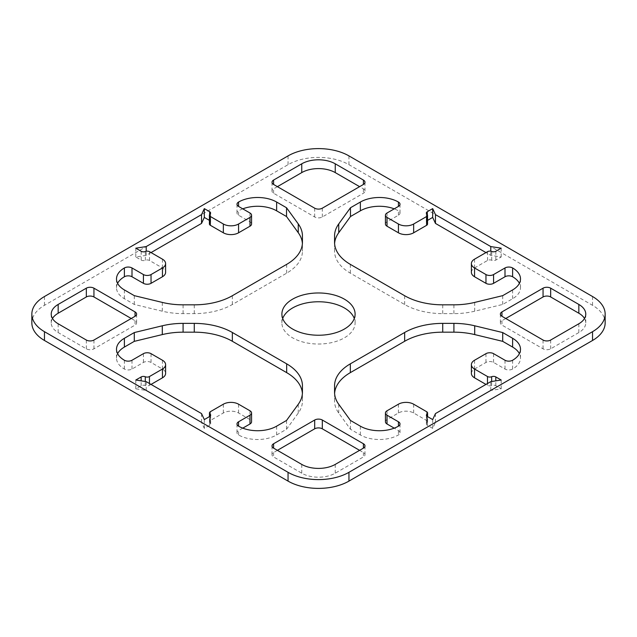 <?xml version="1.0" encoding="UTF-8"?>
<svg xmlns="http://www.w3.org/2000/svg" width="637" height="637" viewBox="0 0 637 637"><rect width="100%" height="100%" fill="white"/><g stroke="black" fill="none" stroke-linecap="round" stroke-linejoin="round"><path stroke-width="0.48" stroke-dasharray="3.19 2.39" d="M117.606 283.338A26.913 15.535 0 0 0 116.507 287.733A26.913 15.535 0 0 0 124.39 298.721L134.288 304.438L162.292 311.206A53.826 31.078 0 0 0 183.09 313.619L194.277 313.619A53.826 31.078 0 0 0 232.338 304.518L286.674 273.154A53.826 31.078 0 0 0 302.44 251.177L302.44 235.929M134.288 304.438L134.288 295.648M151.033 252.578L146.207 255.365L135.808 256.974L141.199 260.087A3.233 1.863 0 0 0 145.355 260.286A3.233 1.863 180 0 1 149.512 260.485L162.451 267.962A10.765 6.219 180 0 1 165.604 272.357M135.808 256.974L135.808 248.183M146.207 255.365L146.207 251.249M209.398 223.977A3.233 1.863 180 0 1 209.995 222.894A3.233 1.863 0 0 0 210.592 221.811A3.233 1.863 0 0 0 209.645 220.498L209.398 220.354M242.761 208.848A26.913 15.535 0 0 0 238.572 210.823A5.383 3.105 0 0 0 236.996 213.021A5.383 3.105 0 0 0 238.572 215.218L249.991 221.811A5.383 3.105 180 0 1 251.567 224.009M302.44 244.712A53.826 31.078 0 0 0 302.4 243.549M302.44 251.177L302.44 242.386L302.44 251.177M471.396 373.433A10.765 6.219 180 0 1 474.549 369.038L485.967 362.445A5.383 3.105 180 0 1 493.579 362.445L504.998 369.038A5.383 3.105 0 0 0 512.61 369.038A26.913 15.535 0 0 0 520.493 358.05A26.913 15.535 0 0 0 519.394 353.662M385.433 421.782A5.383 3.105 180 0 1 387.009 419.584L398.428 412.991A10.765 6.219 180 0 1 413.652 412.991L426.655 420.5A3.233 1.863 180 0 1 427.602 421.813A3.233 1.863 180 0 1 427.005 422.896A3.233 1.863 0 0 0 426.408 423.979A3.233 1.863 0 0 0 427.355 425.293L432.682 428.375L435.469 422.371L490.793 390.425L501.192 388.817L495.801 385.703A3.233 1.863 0 0 0 491.645 385.504A3.233 1.863 180 0 1 487.488 385.305L485.967 384.422M501.192 388.817L501.192 380.026M490.793 390.425L490.793 381.635M435.469 422.371L435.469 413.58M432.682 428.375L432.682 419.584M334.6 393.451A53.826 31.078 0 0 0 334.56 394.614L334.56 401.071A53.826 31.078 0 0 0 338.741 413.079L350.469 429.25L360.367 434.96A26.913 15.535 0 0 0 398.428 434.96A5.383 3.105 0 0 0 400.004 432.77A5.383 3.105 0 0 0 398.428 430.572L394.239 428.152M350.469 429.25L350.469 420.46M334.56 401.071L334.56 392.288M242.761 428.152L238.572 430.572A5.383 3.105 0 0 0 236.996 432.77A5.383 3.105 0 0 0 238.572 434.96A26.913 15.535 0 0 0 276.633 434.96L286.531 429.25L298.259 413.079A53.826 31.078 0 0 0 302.44 401.071L302.44 385.823M302.44 394.614A53.826 31.078 0 0 0 302.4 393.451M302.44 401.071L302.44 392.288L302.44 401.071M286.531 429.25L286.531 420.46M151.033 384.422L149.448 385.337A3.233 1.863 180 0 1 145.292 385.536A3.233 1.863 0 0 0 141.135 385.743L135.808 388.817L146.207 390.425L201.531 422.371L204.318 428.375L209.708 425.261A3.233 1.863 0 0 0 210.656 423.939A3.233 1.863 0 0 0 210.059 422.857A3.233 1.863 180 0 1 209.462 421.782A3.233 1.863 180 0 1 210.409 420.46L223.348 412.991A10.765 6.219 180 0 1 238.572 412.991L249.991 419.584A5.383 3.105 180 0 1 251.567 421.782M204.318 428.375L204.318 419.584M201.531 422.371L201.531 413.58M146.207 390.425L146.207 381.635M135.808 388.817L135.808 380.026M117.606 353.662A26.913 15.535 0 0 0 116.507 358.05A26.913 15.535 0 0 0 124.39 369.038A5.383 3.105 0 0 0 132.002 369.038L143.421 362.445A5.383 3.105 180 0 1 151.033 362.445L162.451 369.038A10.765 6.219 180 0 1 165.604 373.433M385.433 224.009A5.383 3.105 180 0 1 387.009 221.811L398.428 215.218A5.383 3.105 0 0 0 400.004 213.021A5.383 3.105 0 0 0 398.428 210.823A26.913 15.535 0 0 0 394.239 208.848M427.538 220.386L427.292 220.529A3.233 1.863 0 0 0 426.344 221.851A3.233 1.863 0 0 0 426.941 222.934A3.233 1.863 180 0 1 427.538 224.009M471.396 272.357A10.765 6.219 180 0 1 474.549 267.962L487.552 260.453A3.233 1.863 180 0 1 491.708 260.246A3.233 1.863 0 0 0 495.865 260.047L501.192 256.974L490.793 255.365L485.967 252.578M490.793 255.365L490.793 251.201M501.192 256.974L501.192 248.183M334.6 243.549A53.826 31.078 0 0 0 334.56 244.712L334.56 251.177A53.826 31.078 0 0 0 350.326 273.154L404.662 304.518A53.826 31.078 0 0 0 442.723 313.619L453.91 313.619A53.826 31.078 0 0 0 474.708 311.206L502.712 304.438L512.61 298.721A26.913 15.535 0 0 0 520.493 287.733A26.913 15.535 0 0 0 519.394 283.338M502.712 304.438L502.712 295.648M334.56 251.177L334.56 242.386M277.398 450.343L273.591 452.541A5.383 3.105 0 0 0 272.015 454.738A5.383 3.105 0 0 0 273.591 456.936L301.755 473.195A23.68 13.672 0 0 0 335.245 473.195L363.409 456.936A5.383 3.105 0 0 0 364.985 454.738A5.383 3.105 0 0 0 363.409 452.541L359.602 450.343M505.762 318.5L501.956 320.698A5.383 3.105 0 0 0 500.379 322.895A5.383 3.105 0 0 0 501.956 325.093L543.058 348.821A5.383 3.105 0 0 0 550.671 348.821L578.834 332.562A23.68 13.672 0 0 0 585.769 322.895A23.68 13.672 0 0 0 584.519 318.5M52.481 318.5A23.68 13.672 0 0 0 51.231 322.895A23.68 13.672 0 0 0 58.166 332.562L86.329 348.821A5.383 3.105 0 0 0 93.942 348.821L135.044 325.093A5.383 3.105 0 0 0 136.621 322.895A5.383 3.105 0 0 0 135.044 320.698L131.238 318.5M277.398 186.657L273.591 188.855A5.383 3.105 0 0 0 272.015 191.052A5.383 3.105 0 0 0 273.591 193.25L314.694 216.978A5.383 3.105 0 0 0 322.306 216.978L363.409 193.25A5.383 3.105 0 0 0 364.985 191.052A5.383 3.105 0 0 0 363.409 188.855L359.602 186.657M282.701 318.5A36.604 21.132 0 0 0 281.896 322.895A36.604 21.132 0 0 0 292.622 337.841A36.604 21.132 0 0 0 332.506 342.419A36.604 21.132 0 0 0 355.104 322.895A36.604 21.132 0 0 0 354.299 318.5M605.15 322.895A43.061 24.859 0 0 0 592.537 305.314L348.949 164.68A43.061 24.859 0 0 0 288.051 164.68L44.463 305.314A43.061 24.859 0 0 0 31.85 322.895M286.674 273.154L286.674 264.363M232.338 304.518L232.338 295.727M194.277 313.619L194.277 304.828M183.09 313.619L183.09 304.828M162.292 311.206L162.292 302.416M124.39 298.721L124.39 289.931M162.451 267.962L162.451 259.171M149.512 260.485L149.512 251.695M145.355 260.286L145.355 251.496M141.199 260.087L141.199 251.297M209.645 220.498L209.645 214.47M209.995 222.894L209.995 214.104M249.991 221.811L249.991 213.021M238.572 215.218L238.572 210.823M474.549 369.038L474.549 360.247M487.488 385.305L487.488 383.546M491.645 385.504L491.645 381.507M495.801 385.703L495.801 380.862M427.355 425.293L427.355 416.502M427.005 422.896L427.005 416.264M426.655 420.5L426.655 411.709M413.652 412.991L413.652 404.2M398.428 412.991L398.428 404.2M387.009 419.584L387.009 410.793M398.428 430.572L398.428 434.96M360.367 434.96L360.367 426.177M338.741 413.079L338.741 404.288M512.61 369.038L512.61 360.247M504.998 369.038L504.998 360.247M493.579 362.445L493.579 353.662M485.967 362.445L485.967 353.662M298.259 413.079L298.259 404.288M276.633 434.96L276.633 426.177M238.572 434.96L238.572 430.572M249.991 419.584L249.991 410.793M238.572 412.991L238.572 404.2M223.348 412.991L223.348 404.2M210.409 420.46L210.409 411.669M210.059 422.857L210.059 416.232M209.708 425.261L209.708 416.471M141.135 385.743L141.135 380.854M145.292 385.536L145.292 381.491M149.448 385.337L149.448 383.506M162.451 369.038L162.451 360.247M151.033 362.445L151.033 353.662M143.421 362.445L143.421 353.662M132.002 369.038L132.002 360.247M124.39 369.038L124.39 360.247M398.428 215.218L398.428 210.823M387.009 221.811L387.009 213.021M426.941 222.934L426.941 214.143M427.292 220.529L427.292 214.502M495.865 260.047L495.865 251.257M491.708 260.246L491.708 251.464M487.552 260.453L487.552 251.663M474.549 267.962L474.549 259.171M512.61 298.721L512.61 289.931M474.708 311.206L474.708 302.416M453.91 313.619L453.91 304.828M442.723 313.619L442.723 304.828M404.662 304.518L404.662 295.727M350.326 273.154L350.326 264.363M273.591 452.541L273.591 456.936M363.409 452.541L363.409 456.936M335.245 473.195L335.245 464.405M301.755 473.195L301.755 464.405M501.956 320.698L501.956 325.093M578.834 332.562L578.834 323.771M550.671 348.821L550.671 340.039M543.058 348.821L543.058 340.039M135.044 320.698L135.044 325.093M93.942 348.821L93.942 340.039M86.329 348.821L86.329 340.039M58.166 332.562L58.166 323.771M314.694 216.978L314.694 208.188M322.306 216.978L322.306 208.188M273.591 193.25L273.591 188.855M363.409 188.855L363.409 193.25M348.949 164.68L348.949 155.89M288.051 164.68L288.051 155.89M592.537 305.314L592.537 296.524M44.463 305.314L44.463 296.524M116.507 287.733L116.507 278.95M210.592 221.811L210.592 213.021M236.996 213.021L236.996 204.23M426.408 423.979L426.408 415.189M427.602 421.813L427.602 416.646M400.004 432.77L400.004 423.979M520.493 358.05L520.493 349.267M236.996 432.77L236.996 423.979M209.462 421.782L209.462 416.614M210.656 423.939L210.656 415.149M116.507 358.05L116.507 349.267M400.004 213.021L400.004 204.23M426.344 221.851L426.344 213.061M520.493 287.733L520.493 278.95M272.015 454.738L272.015 445.948M364.985 454.738L364.985 445.948M500.379 322.895L500.379 314.105M585.769 322.895L585.769 314.105M136.621 322.895L136.621 314.105M51.231 322.895L51.231 314.105M272.015 191.052L272.015 182.262M364.985 191.052L364.985 182.262M355.104 322.895L355.104 314.105M281.896 322.895L281.896 314.105"/><path stroke-width="0.96" d="M286.674 264.363L232.338 295.727A53.826 31.078 180 0 1 194.277 304.828L183.09 304.828A53.826 31.078 180 0 1 162.292 302.416L134.288 295.648L124.39 289.931A26.913 15.535 180 0 1 116.507 278.95A26.913 15.535 180 0 1 124.39 267.962A5.383 3.105 180 0 1 132.002 267.962L143.421 274.555A5.383 3.105 0 0 0 151.033 274.555L162.451 267.962A10.765 6.219 0 0 0 165.604 263.567A10.765 6.219 0 0 0 162.451 259.171L149.512 251.695A3.233 1.863 0 0 0 145.355 251.496A3.233 1.863 180 0 1 141.199 251.297L135.808 248.183L146.207 246.575L201.531 214.629L204.318 208.625L209.645 211.707A3.233 1.863 180 0 1 210.592 213.021A3.233 1.863 180 0 1 209.995 214.104A3.233 1.863 0 0 0 209.398 215.187A3.233 1.863 0 0 0 210.345 216.5L223.348 224.009A10.765 6.219 0 0 0 238.572 224.009L249.991 217.416A5.383 3.105 0 0 0 251.567 215.218A5.383 3.105 0 0 0 249.991 213.021L238.572 206.428A5.383 3.105 180 0 1 236.996 204.23A5.383 3.105 180 0 1 238.572 202.04A26.913 15.535 180 0 1 276.633 202.04L286.531 207.75L298.259 223.921A53.826 31.078 180 0 1 302.44 235.929L302.44 242.386A53.826 31.078 180 0 1 286.674 264.363M165.604 263.567L165.604 272.357A10.765 6.219 180 0 1 162.451 276.753L151.033 283.338A5.383 3.105 180 0 1 143.421 283.338L132.002 276.753A5.383 3.105 0 0 0 124.39 276.753A26.913 15.535 0 0 0 117.606 283.338M146.207 251.249L146.207 246.575M209.398 220.354L204.318 217.416L201.531 223.42L151.033 252.578M201.531 223.42L201.531 214.629M204.318 217.416L204.318 208.625M251.567 215.218L251.567 224.009A5.383 3.105 180 0 1 249.991 226.207L238.572 232.8A10.765 6.219 180 0 1 223.348 232.8L210.345 225.291A3.233 1.863 180 0 1 209.398 223.977L209.398 215.187M302.4 243.549A53.826 31.078 0 0 0 298.259 232.712L286.531 216.54L276.633 210.823A26.913 15.535 0 0 0 242.761 208.848M286.531 216.54L286.531 207.75M474.549 360.247A10.765 6.219 0 0 0 471.396 364.643A10.765 6.219 0 0 0 474.549 369.038L487.488 376.515A3.233 1.863 0 0 0 491.645 376.714A3.233 1.863 180 0 1 495.801 376.913L501.192 380.026L490.793 381.635L435.469 413.58L432.682 419.584L427.355 416.502A3.233 1.863 180 0 1 426.408 415.189A3.233 1.863 180 0 1 427.005 414.106A3.233 1.863 0 0 0 427.602 413.023A3.233 1.863 0 0 0 426.655 411.709L413.652 404.2A10.765 6.219 0 0 0 398.428 404.2L387.009 410.793A5.383 3.105 0 0 0 385.433 412.991A5.383 3.105 0 0 0 387.009 415.189L398.428 421.782A5.383 3.105 180 0 1 400.004 423.979A5.383 3.105 180 0 1 398.428 426.177A26.913 15.535 180 0 1 360.367 426.177L350.469 420.46L338.741 404.288A53.826 31.078 180 0 1 334.56 392.288L334.56 385.823A53.826 31.078 180 0 1 350.326 363.846L404.662 332.482A53.826 31.078 180 0 1 442.723 323.381L453.91 323.381A53.826 31.078 180 0 1 474.708 325.794L502.712 332.562L512.61 338.279A26.913 15.535 180 0 1 520.493 349.267A26.913 15.535 180 0 1 512.61 360.247A5.383 3.105 180 0 1 504.998 360.247L493.579 353.662A5.383 3.105 0 0 0 485.967 353.662L474.549 360.247M485.967 384.422L474.549 377.829A10.765 6.219 180 0 1 471.396 373.433L471.396 364.643M394.239 428.152L387.009 423.979A5.383 3.105 180 0 1 385.433 421.782L385.433 412.991M519.394 353.662A26.913 15.535 0 0 0 512.61 347.069L502.712 341.352L474.708 334.584A53.826 31.078 0 0 0 453.91 332.172L442.723 332.172A53.826 31.078 0 0 0 404.662 341.273L350.326 372.637A53.826 31.078 0 0 0 334.6 393.451M334.56 392.288L334.56 385.823L334.56 392.288M502.712 341.352L502.712 332.562M124.39 338.279L134.288 332.562L162.292 325.794A53.826 31.078 180 0 1 183.09 323.381L194.277 323.381A53.826 31.078 180 0 1 232.338 332.482L286.674 363.846A53.826 31.078 180 0 1 302.44 385.823L302.44 392.288A53.826 31.078 180 0 1 298.259 404.288L286.531 420.46L276.633 426.177A26.913 15.535 180 0 1 238.572 426.177A5.383 3.105 180 0 1 236.996 423.979A5.383 3.105 180 0 1 238.572 421.782L249.991 415.189A5.383 3.105 0 0 0 251.567 412.991A5.383 3.105 0 0 0 249.991 410.793L238.572 404.2A10.765 6.219 0 0 0 223.348 404.2L210.409 411.669A3.233 1.863 0 0 0 209.462 412.991A3.233 1.863 0 0 0 210.059 414.066A3.233 1.863 180 0 1 210.656 415.149A3.233 1.863 180 0 1 209.708 416.471L204.318 419.584L201.531 413.58L146.207 381.635L135.808 380.026L141.135 376.953A3.233 1.863 180 0 1 145.292 376.754A3.233 1.863 0 0 0 149.448 376.547L162.451 369.038A10.765 6.219 0 0 0 165.604 364.643A10.765 6.219 0 0 0 162.451 360.247L151.033 353.662A5.383 3.105 0 0 0 143.421 353.662L132.002 360.247A5.383 3.105 180 0 1 124.39 360.247A26.913 15.535 180 0 1 116.507 349.267A26.913 15.535 180 0 1 124.39 338.279L124.39 347.069A26.913 15.535 0 0 0 117.606 353.662M302.4 393.451A53.826 31.078 0 0 0 286.674 372.637L232.338 341.273A53.826 31.078 0 0 0 194.277 332.172L183.09 332.172A53.826 31.078 0 0 0 162.292 334.584L134.288 341.352L124.39 347.069M134.288 341.352L134.288 332.562M251.567 412.991L251.567 421.782A5.383 3.105 180 0 1 249.991 423.979L242.761 428.152M165.604 364.643L165.604 373.433A10.765 6.219 180 0 1 162.451 377.829L151.033 384.422M398.428 202.04A5.383 3.105 180 0 1 400.004 204.23A5.383 3.105 180 0 1 398.428 206.428L387.009 213.021A5.383 3.105 0 0 0 385.433 215.218A5.383 3.105 0 0 0 387.009 217.416L398.428 224.009A10.765 6.219 0 0 0 413.652 224.009L426.591 216.54A3.233 1.863 0 0 0 427.538 215.218A3.233 1.863 0 0 0 426.941 214.143A3.233 1.863 180 0 1 426.344 213.061A3.233 1.863 180 0 1 427.292 211.739L432.682 208.625L435.469 214.629L490.793 246.575L501.192 248.183L495.865 251.257A3.233 1.863 180 0 1 491.708 251.464A3.233 1.863 0 0 0 487.552 251.663L474.549 259.171A10.765 6.219 0 0 0 471.396 263.567A10.765 6.219 0 0 0 474.549 267.962L485.967 274.555A5.383 3.105 0 0 0 493.579 274.555L504.998 267.962A5.383 3.105 180 0 1 512.61 267.962A26.913 15.535 180 0 1 520.493 278.95A26.913 15.535 180 0 1 512.61 289.931L502.712 295.648L474.708 302.416A53.826 31.078 180 0 1 453.91 304.828L442.723 304.828A53.826 31.078 180 0 1 404.662 295.727L350.326 264.363A53.826 31.078 180 0 1 334.56 242.386L334.56 235.929A53.826 31.078 180 0 1 338.741 223.921L350.469 207.75L360.367 202.04A26.913 15.535 180 0 1 398.428 202.04L398.428 206.428M427.538 215.218L427.538 224.009A3.233 1.863 180 0 1 426.591 225.331L413.652 232.8A10.765 6.219 180 0 1 398.428 232.8L387.009 226.207A5.383 3.105 180 0 1 385.433 224.009L385.433 215.218M485.967 252.578L435.469 223.42L432.682 217.416L427.538 220.386M432.682 217.416L432.682 208.625M435.469 223.42L435.469 214.629M490.793 251.201L490.793 246.575M519.394 283.338A26.913 15.535 0 0 0 512.61 276.753A5.383 3.105 0 0 0 504.998 276.753L493.579 283.338A5.383 3.105 180 0 1 485.967 283.338L474.549 276.753A10.765 6.219 180 0 1 471.396 272.357L471.396 263.567M394.239 208.848A26.913 15.535 0 0 0 360.367 210.823L350.469 216.54L338.741 232.712A53.826 31.078 0 0 0 334.6 243.549M334.56 242.386L334.56 235.929L334.56 242.386M350.469 216.54L350.469 207.75M273.591 448.145A5.383 3.105 180 0 1 272.015 445.948A5.383 3.105 180 0 1 273.591 443.75L314.694 420.022A5.383 3.105 180 0 1 322.306 420.022L363.409 443.75A5.383 3.105 180 0 1 364.985 445.948A5.383 3.105 180 0 1 363.409 448.145L335.245 464.405A23.68 13.672 180 0 1 301.755 464.405L273.591 448.145L273.591 443.75M359.602 450.343L322.306 428.812A5.383 3.105 0 0 0 314.694 428.812L277.398 450.343M501.956 316.302A5.383 3.105 180 0 1 500.379 314.105A5.383 3.105 180 0 1 501.956 311.907L543.058 288.179A5.383 3.105 180 0 1 550.671 288.179L578.834 304.438A23.68 13.672 180 0 1 585.769 314.105A23.68 13.672 180 0 1 578.834 323.771L550.671 340.039A5.383 3.105 180 0 1 543.058 340.039L501.956 316.302L501.956 311.907M584.519 318.5A23.68 13.672 0 0 0 578.834 313.229L550.671 296.961A5.383 3.105 0 0 0 543.058 296.961L505.762 318.5M58.166 304.438L86.329 288.179A5.383 3.105 180 0 1 93.942 288.179L135.044 311.907A5.383 3.105 180 0 1 136.621 314.105A5.383 3.105 180 0 1 135.044 316.302L93.942 340.039A5.383 3.105 180 0 1 86.329 340.039L58.166 323.771A23.68 13.672 180 0 1 51.231 314.105A23.68 13.672 180 0 1 58.166 304.438L58.166 313.229A23.68 13.672 0 0 0 52.481 318.5M131.238 318.5L93.942 296.961A5.383 3.105 0 0 0 86.329 296.961L58.166 313.229M322.306 208.188A5.383 3.105 180 0 1 314.694 208.188L273.591 184.459A5.383 3.105 180 0 1 272.015 182.262A5.383 3.105 180 0 1 273.591 180.064L301.755 163.805A23.68 13.672 180 0 1 335.245 163.805L363.409 180.064A5.383 3.105 180 0 1 364.985 182.262A5.383 3.105 180 0 1 363.409 184.459L322.306 208.188M359.602 186.657L335.245 172.595A23.68 13.672 0 0 0 301.755 172.595L277.398 186.657M292.622 329.05A36.604 21.132 180 0 1 281.896 314.105A36.604 21.132 180 0 1 318.5 292.972A36.604 21.132 180 0 1 355.104 314.105A36.604 21.132 180 0 1 332.506 333.629A36.604 21.132 180 0 1 292.622 329.05M354.299 318.5A36.604 21.132 0 0 0 318.5 301.763A36.604 21.132 0 0 0 282.701 318.5M288.051 155.89A43.061 24.859 180 0 1 348.949 155.89L592.537 296.524A43.061 24.859 180 0 1 605.15 314.105A43.061 24.859 180 0 1 592.537 331.686L348.949 472.32A43.061 24.859 180 0 1 288.051 472.32L44.463 331.686A43.061 24.859 180 0 1 31.85 314.105A43.061 24.859 180 0 1 44.463 296.524L288.051 155.89M31.85 314.105L31.85 322.895A43.061 24.859 0 0 0 44.463 340.477L288.051 481.11A43.061 24.859 0 0 0 348.949 481.11L592.537 340.477A43.061 24.859 0 0 0 605.15 322.895L605.15 314.105M124.39 276.753L124.39 267.962M132.002 276.753L132.002 267.962M143.421 283.338L143.421 274.555M151.033 283.338L151.033 274.555M162.451 276.753L162.451 267.962M209.645 214.47L209.645 211.707M210.345 225.291L210.345 216.5M223.348 232.8L223.348 224.009M238.572 232.8L238.572 224.009M249.991 226.207L249.991 217.416M238.572 206.428L238.572 202.04M276.633 210.823L276.633 202.04M298.259 232.712L298.259 223.921M474.549 377.829L474.549 369.038M487.488 383.546L487.488 376.515M491.645 381.507L491.645 376.714M495.801 380.862L495.801 376.913M427.005 416.264L427.005 414.106M387.009 423.979L387.009 415.189M398.428 426.177L398.428 421.782M350.326 372.637L350.326 363.846M404.662 341.273L404.662 332.482M442.723 332.172L442.723 323.381M453.91 332.172L453.91 323.381M474.708 334.584L474.708 325.794M512.61 347.069L512.61 338.279M162.292 334.584L162.292 325.794M183.09 332.172L183.09 323.381M194.277 332.172L194.277 323.381M232.338 341.273L232.338 332.482M286.674 372.637L286.674 363.846M238.572 426.177L238.572 421.782M249.991 423.979L249.991 415.189M210.059 416.232L210.059 414.066M141.135 380.854L141.135 376.953M145.292 381.491L145.292 376.754M149.448 383.506L149.448 376.547M162.451 377.829L162.451 369.038M387.009 226.207L387.009 217.416M398.428 232.8L398.428 224.009M413.652 232.8L413.652 224.009M426.591 225.331L426.591 216.54M427.292 214.502L427.292 211.739M474.549 276.753L474.549 267.962M485.967 283.338L485.967 274.555M493.579 283.338L493.579 274.555M504.998 276.753L504.998 267.962M512.61 276.753L512.61 267.962M338.741 232.712L338.741 223.921M360.367 210.823L360.367 202.04M314.694 428.812L314.694 420.022M322.306 428.812L322.306 420.022M363.409 448.145L363.409 443.75M543.058 296.961L543.058 288.179M550.671 296.961L550.671 288.179M578.834 313.229L578.834 304.438M86.329 296.961L86.329 288.179M93.942 296.961L93.942 288.179M135.044 316.302L135.044 311.907M273.591 184.459L273.591 180.064M301.755 172.595L301.755 163.805M335.245 172.595L335.245 163.805M363.409 184.459L363.409 180.064M592.537 340.477L592.537 331.686M348.949 481.11L348.949 472.32M288.051 481.11L288.051 472.32M44.463 340.477L44.463 331.686M427.602 416.646L427.602 413.023M209.462 416.614L209.462 412.991"/></g></svg>
